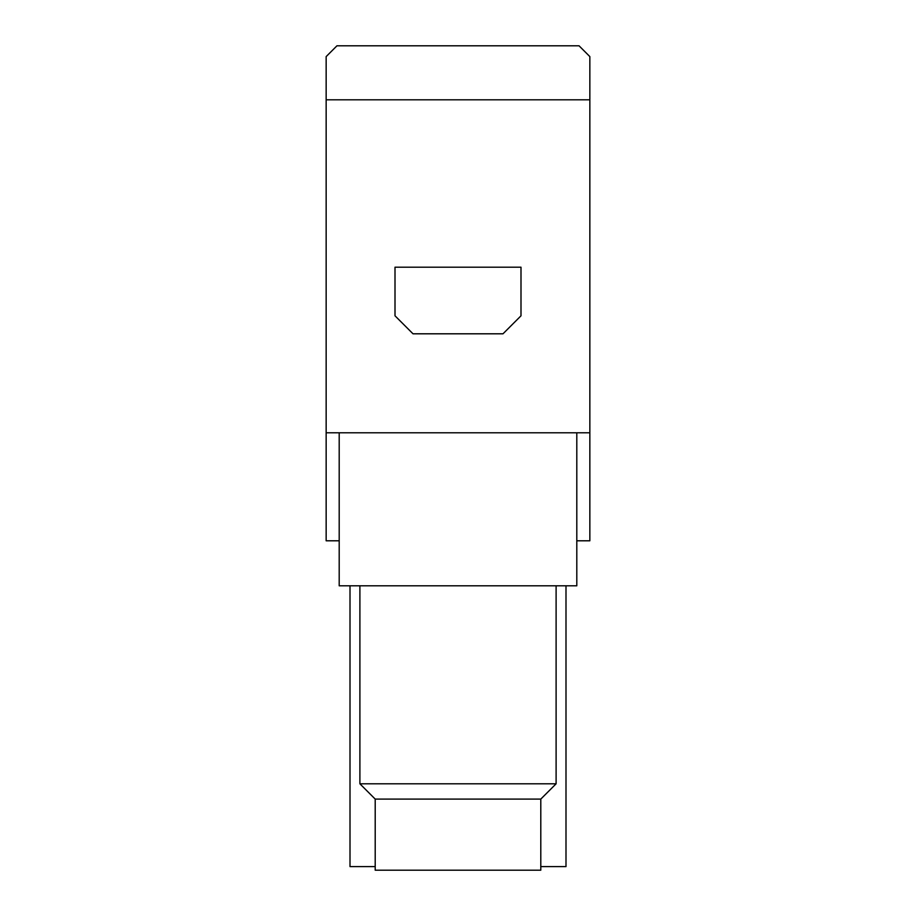 <?xml version="1.0" encoding="UTF-8"?>
<svg xmlns="http://www.w3.org/2000/svg" width="916" height="916" viewBox="0 0 916 916"><rect width="100%" height="100%" fill="white"/><g stroke="black" fill="none" stroke-linecap="round" stroke-linejoin="round"><path stroke-width="1.37" d="M326.153 99.798L326.153 56.597L336.951 45.8L579.049 45.8L589.847 56.597L589.847 99.798L326.153 99.798L326.153 432.799L589.847 432.799L589.847 99.798M589.847 432.799L589.847 540.795L576.805 540.795M502.999 333.802L413.002 333.802L395.002 315.802L395.002 267.197L520.998 267.197L520.998 315.802L502.999 333.802M540.795 799.096L540.795 870.2L375.205 870.2L375.205 799.096L540.795 799.096L556.104 783.798L556.104 585.805M375.205 799.096L359.896 783.798L556.104 783.798M339.195 432.799L339.195 585.805L576.805 585.805L576.805 432.799M565.996 585.805L565.996 866.605L565.996 585.805M540.795 866.605L565.996 866.605M350.004 585.805L350.004 866.605L375.205 866.605M326.153 432.799L326.153 540.795L339.195 540.795M359.896 783.798L359.896 585.805"/></g></svg>
